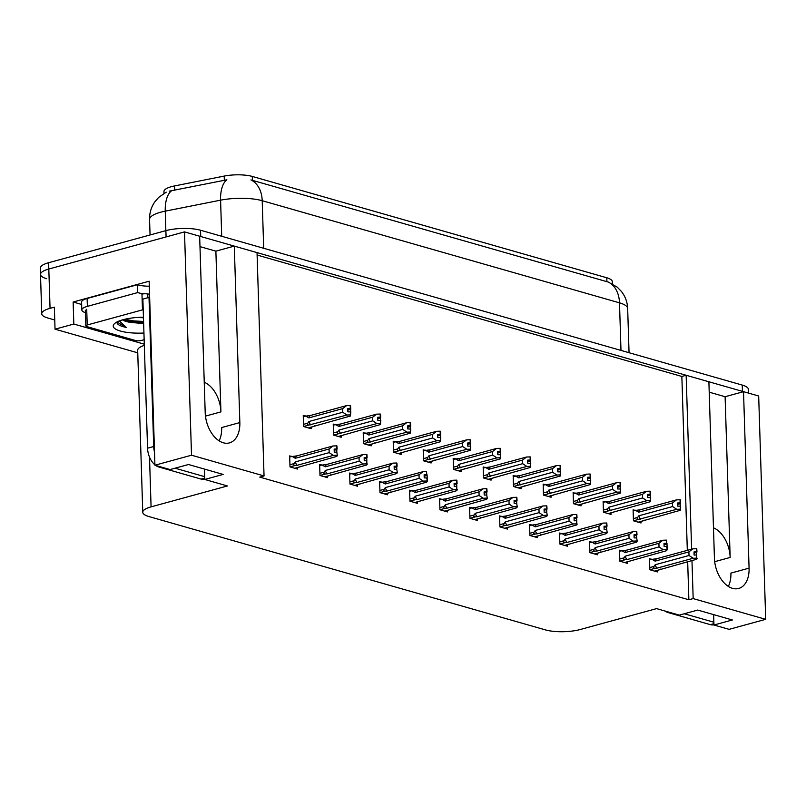 <?xml version="1.0" encoding="UTF-8"?>
<svg xmlns="http://www.w3.org/2000/svg" width="806" height="806" viewBox="0 0 806 806"><rect width="100%" height="100%" fill="white"/><g stroke="black" fill="none" stroke-linecap="round" stroke-linejoin="round"><path stroke-width="1.21" d="M713.471 527.829A26.205 16.483 -105.3 0 1 730.155 557.45L725.108 396.713L743.525 391.676L758.678 396.008L765.7 619.33L693.17 598.596L691.971 560.523M199.979 246.616L215.877 251.16L220.925 411.886A26.205 16.483 74.7 0 0 204.25 382.266M164.021 193.359L163.961 191.526A22.105 6.136 -1.8 0 1 171.446 186.66A22.105 6.136 -1.8 0 1 174.549 185.934L224.209 176.081A22.105 6.136 -1.8 0 1 252.298 176.443L606.787 277.768A22.105 6.136 -1.8 0 1 612.308 281.616L612.379 283.813M205.198 412.672A26.205 16.483 74.7 0 0 229.438 442.897A26.205 16.483 74.7 0 0 239.845 422.576L234.294 246.112L257.033 252.61L264.046 475.943L191.516 455.209L184.503 231.886L199.656 236.218L205.198 412.672M219.111 440.852A26.205 16.483 74.7 0 0 221.67 427.553L239.845 422.576M709.209 392.169L725.108 396.713M46.637 278.705A24.563 6.811 -1.8 0 1 40.502 274.433A24.563 6.811 -1.8 0 1 48.813 269.023L184.503 231.886M215.877 251.16L234.294 246.112M687.317 550.347L681.856 376.452L257.104 255.039M681.856 376.452L686.148 375.274L708.887 381.772L714.428 558.236A26.205 16.483 74.7 0 0 738.669 588.461A26.205 16.483 74.7 0 0 749.076 568.129L743.525 391.676M81.648 304.456L73.134 302.018L149.14 281.213L154.923 465.223L170.086 469.555L188.503 464.518L223.141 474.422L204.724 479.459L227.453 485.958L151.075 506.863A24.563 6.811 178.2 0 0 142.763 512.273A24.563 6.811 178.2 0 0 148.898 516.545L545.541 629.919A24.563 6.811 178.2 0 0 580.199 629.526L656.578 608.621L679.307 615.119L697.734 610.071L732.372 619.975L713.955 625.013L729.108 629.345L765.7 619.33M144.294 344.182L73.83 324.042L73.134 302.018M144.324 345.371A24.563 6.811 178.2 0 0 137.675 350.288L142.763 512.273M73.83 324.042L55.04 329.18L137.755 352.827M54.748 319.992L47.866 318.017A24.563 6.811 -1.8 0 1 41.731 313.756A24.563 6.811 -1.8 0 1 50.053 308.335L54.345 307.167L55.04 329.18M191.516 455.209L154.923 465.223M691.619 549.168L686.148 375.274M713.622 614.615L713.955 625.013M204.392 469.062L204.724 479.459M264.046 475.943L259.754 477.122L688.868 599.775L693.17 598.596M688.868 599.775L687.679 561.701M471.319 507.82L469.576 507.327L469.928 518.339L477.505 520.505L477.454 519.044M531.295 524.968L529.552 524.464L529.895 535.476L537.471 537.642L537.431 536.181M561.278 533.542L559.535 533.038L559.888 544.05L567.464 546.216L567.414 544.755M591.272 542.106L589.529 541.612L589.871 552.624L597.447 554.79L597.407 553.329M621.255 550.679L619.512 550.186L619.854 561.188L627.431 563.354L627.39 561.903M501.312 516.394L499.569 515.9L499.911 526.902L507.488 529.068L507.448 527.618M441.335 499.257L439.592 498.753L439.935 509.765L447.511 511.931L447.471 510.47M411.352 490.683L409.609 490.179L409.952 501.191L417.528 503.357L417.488 501.896M381.359 482.109L379.616 481.615L379.969 492.617L387.545 494.783L387.495 493.332M351.376 473.535L349.633 473.041L349.975 484.053L357.552 486.22L357.511 484.759M321.393 464.971L319.65 464.468L319.992 475.48L327.568 477.646L327.528 476.185M291.399 456.398L289.656 455.894L290.009 466.906L297.585 469.072L297.535 467.611M651.238 559.253L649.495 558.749L649.848 569.761L657.424 571.928L657.374 570.467M484.91 467.44L483.167 466.946L483.509 477.958L491.096 480.124L491.045 478.663M544.886 484.587L543.143 484.084L543.486 495.096L551.062 497.262L551.022 495.811M574.869 493.161L573.126 492.657L573.469 503.669L581.055 505.836L581.005 504.375M604.853 501.725L603.11 501.231L603.462 512.243L611.039 514.409L610.988 512.948M514.893 476.014L513.15 475.52L513.503 486.522L521.079 488.688L521.029 487.237M454.927 458.876L453.184 458.372L453.526 469.384L461.103 471.55L461.062 470.089M424.933 450.302L423.19 449.798L423.543 460.81L431.119 462.976L431.069 461.526M394.95 441.728L393.207 441.235L393.56 452.237L401.136 454.403L401.086 452.952M364.967 433.154L363.224 432.661L363.566 443.673L371.143 445.839L371.103 444.378M334.974 424.591L333.241 424.087L333.583 435.099L341.16 437.265L341.109 435.804M304.99 416.017L303.247 415.513L303.6 426.525L311.176 428.691L311.126 427.24M634.846 510.299L633.103 509.805L633.445 520.807L641.022 522.973L640.982 521.522M749.076 568.129L730.901 573.106A26.205 16.483 -105.3 0 1 728.342 586.405M620.983 350.409L619.492 302.834A32.754 9.088 178.2 0 1 627.662 308.527C627.411 302.23 625.375 296.578 621.547 291.601L617.275 287.168L608.228 282.05A28.663 20.815 106 0 1 619.492 302.834L262.202 200.704A32.754 9.088 178.2 0 0 220.582 200.17A28.663 14.145 -101.2 0 1 226.869 179.809L169.27 191.153M199.656 236.239A24.563 6.811 -1.8 0 1 200.734 236.521L742.447 391.363A24.563 6.811 -1.8 0 1 743.485 391.686M41.731 313.756L40.502 274.433A24.563 6.811 -1.8 0 1 48.813 269.023L166.076 236.924L165.885 230.637A24.563 6.811 -1.8 0 1 200.543 230.234L742.245 385.077A24.563 6.811 -1.8 0 1 748.381 389.338L748.502 393.096M608.228 282.05L250.938 179.919A28.663 20.815 -74 0 1 262.202 200.704L263.693 248.288M40.502 274.433L40.3 268.146A24.563 6.811 -1.8 0 1 48.612 262.726L165.885 230.637M633.133 510.772L640.337 509.765L676.486 499.871L680.042 499.74L680.133 502.894L677.604 502.984L677.705 506.128L680.677 506.158L680.244 510.299L638.201 522.167M638.402 522.228L643.672 520.676M680.153 499.891L680.576 503.015L680.365 499.841M635.279 510.178L638.695 512.183L672.506 502.924L672.617 506.541L638.815 515.79L637.596 517.482C636.861 518.711 637.294 519.326 638.906 519.306L676.778 509.311L680.335 509.18L680.234 506.037M680.042 499.74L680.133 502.894M677.645 504.425L680.204 503.72L680.274 506.047M680.204 503.72L680.576 503.015M638.815 515.79A5.571 3.506 74.7 0 0 640.639 519.205M672.506 502.924L676.486 499.871M676.778 509.311L672.617 506.541M640.337 509.765A5.571 3.506 74.7 0 0 638.695 512.183M677.624 503.639L680.254 502.924M677.624 503.76L680.466 502.984M649.525 559.717L656.739 558.719L692.888 548.826L696.545 548.725L696.646 551.868L693.996 551.929L694.097 555.072L696.636 554.981L696.737 558.135L696.636 554.981M694.016 552.594L696.646 551.868M696.434 548.695L696.535 551.838M696.868 551.939L696.767 548.785L696.978 551.969L694.026 552.715M694.047 553.369L696.978 551.969M651.681 559.132L655.097 561.127L688.898 551.878L692.888 548.826M656.739 558.719A5.571 3.506 74.7 0 0 655.097 561.127M649.848 569.751L655.298 568.26C653.706 568.28 653.263 567.676 653.988 566.427L649.777 567.585M655.298 568.26L657.031 568.149A5.571 3.506 -105.3 0 1 655.207 564.744L653.988 566.427M657.031 568.149L693.18 558.256L689.019 555.495L655.207 564.744M688.898 551.878L689.019 555.495M693.18 558.256L696.737 558.135M697.18 558.256L696.646 559.253L654.593 571.122M654.794 571.182L660.064 569.62M696.596 552.674L696.676 554.991M603.14 502.198L610.354 501.191L646.503 491.297L650.049 491.176L650.15 494.32L647.621 494.41L647.712 497.554L650.694 497.594L650.261 501.725L608.218 513.593M608.409 513.654L613.678 512.102M650.17 491.328L650.593 494.441L650.382 491.267M605.296 501.604L608.711 503.609L642.513 494.36L642.634 497.967L608.822 507.226L607.603 508.908C606.878 510.148 607.311 510.752 608.923 510.742L646.795 500.738L650.351 500.607L650.251 497.463M650.049 491.176L650.15 494.32M647.661 495.851L650.21 495.146L650.291 497.473M650.21 495.146L650.593 494.441M608.822 507.226A5.571 3.506 74.7 0 0 610.646 510.631M642.513 494.36L646.503 491.297M646.795 500.738L642.634 497.967M610.354 501.191A5.571 3.506 74.7 0 0 608.711 503.609M647.641 495.065L650.261 494.35M647.641 495.186L650.482 494.41M573.157 493.625L580.37 492.617L616.509 482.723L620.066 482.603L620.167 485.746L617.628 485.837L617.728 488.98L620.711 489.02L620.277 493.151L578.224 505.03M578.426 505.08L583.695 503.528M620.187 482.754L620.61 485.877L620.398 482.693M575.303 493.04L578.728 495.035L612.53 485.786L612.641 489.403L578.839 498.652L577.62 500.335C576.884 501.574 577.328 502.188 578.93 502.168L616.812 492.164L620.358 492.033L620.267 488.889M620.066 482.603L620.167 485.746M617.678 487.277L620.227 486.582L620.298 488.899M620.227 486.582L620.61 485.877M578.839 498.652A5.571 3.506 74.7 0 0 580.663 502.057M612.53 485.786L616.509 482.723M616.812 492.164L612.641 489.403M580.37 492.617A5.571 3.506 74.7 0 0 578.728 495.035M617.648 486.502L620.277 485.776M617.658 486.623L620.499 485.837M543.173 485.051L550.377 484.053L586.526 474.16L590.083 474.029L590.173 477.172L587.645 477.263L587.745 480.406L590.717 480.447L590.284 484.587L548.241 496.456M548.443 496.516L553.712 494.955M590.193 474.18L590.617 477.303L590.405 474.119M545.319 484.466L548.735 486.471L582.547 477.212L582.657 480.829L548.856 490.078L547.637 491.761C546.901 493 547.334 493.615 548.946 493.594L586.828 483.59L590.375 483.469L590.617 477.303M590.083 474.029L590.173 477.172M587.685 478.704L590.244 478.008M548.856 490.078A5.571 3.506 74.7 0 0 550.679 493.484M582.547 477.212L586.526 474.16M586.828 483.59L582.657 480.829M550.377 484.053A5.571 3.506 74.7 0 0 548.735 486.471M587.665 477.928L590.294 477.212M587.665 478.049L590.506 477.273M619.542 551.153L626.746 550.145L662.895 540.252L666.451 540.121L666.663 543.304L664.013 543.355L664.114 546.508L666.643 546.418L667.187 549.682L666.995 543.395M664.033 544.02L666.663 543.304M666.451 540.121L666.552 543.264M666.874 543.365L664.043 544.141M664.063 544.806L666.612 544.1M621.688 550.558L625.113 552.563L658.915 543.304L662.895 540.252M626.746 550.145A5.571 3.506 74.7 0 0 625.113 552.563M619.854 561.188L625.315 559.686C623.713 559.717 623.28 559.102 624.005 557.853L619.784 559.011M625.315 559.686L627.048 559.576A5.571 3.506 -105.3 0 1 625.224 556.17L624.005 557.853M627.048 559.576L663.197 549.682L659.026 546.921L625.224 556.17M658.915 543.304L659.026 546.921M663.197 549.682L666.743 549.561M667.187 549.682L666.653 550.679L624.61 562.548M624.811 562.608L630.08 561.057M589.559 542.579L596.762 541.572L632.912 531.678L636.579 531.587L636.68 534.731L634.03 534.791L634.131 537.934L636.659 537.844L637.203 541.118L636.659 537.844M634.05 535.446L636.68 534.731M636.458 531.547L636.559 534.7M636.891 534.791L636.79 531.648L637.002 534.821L634.05 535.567M634.07 536.232L637.002 534.821M591.705 541.985L595.12 543.99L628.932 534.741L632.912 531.678M596.762 541.572A5.571 3.506 74.7 0 0 595.12 543.99M589.871 552.614L595.332 551.123C593.73 551.143 593.297 550.528 594.022 549.289L589.801 550.438M595.332 551.123L597.065 551.012A5.571 3.506 -105.3 0 1 595.241 547.606L594.022 549.289M597.065 551.012L633.204 541.118L629.043 538.348L595.241 547.606M628.932 534.741L629.043 538.348M633.204 541.118L636.76 540.987M637.203 541.118L636.669 542.106L594.627 553.974M594.828 554.034L600.097 552.483M636.629 535.527L636.7 537.854M559.566 534.005L566.779 532.998L602.928 523.104L606.586 523.013L606.686 526.157L604.037 526.217L604.137 529.361L606.676 529.27L607.22 532.544L606.676 529.27M604.067 526.882L606.686 526.157M606.475 522.983L606.575 526.127M606.908 526.217L606.807 523.074L607.019 526.258L604.067 526.993M604.087 527.658L607.019 526.258M561.722 533.421L565.137 535.416L598.939 526.167L602.928 523.104M566.779 532.998A5.571 3.506 74.7 0 0 565.137 535.416M559.888 544.04L565.349 542.549C563.747 542.569 563.303 541.964 564.029 540.715L559.817 541.874M565.349 542.549L567.071 542.438A5.571 3.506 -105.3 0 1 565.248 539.033L564.029 540.715M567.071 542.438L603.22 532.544L599.06 529.774L565.248 539.033M598.939 526.167L599.06 529.774M603.22 532.544L606.777 532.413M607.22 532.544L606.686 533.532L564.633 545.41M564.835 545.461L570.104 543.909M606.636 526.963L606.717 529.28M529.582 525.431L536.786 524.434L572.935 514.54L576.602 514.44L576.703 517.583L574.053 517.643L574.154 520.787L576.683 520.696L576.784 523.85L576.683 520.696M574.073 518.308L576.703 517.583M576.492 514.409L576.592 517.553M576.915 517.654L576.824 514.5L577.036 517.684L574.084 518.429M574.104 519.084L577.036 517.684M531.728 524.847L535.154 526.842L568.955 517.593L572.935 514.54M536.786 524.434A5.571 3.506 74.7 0 0 535.154 526.842M529.895 535.466L535.355 533.975C533.753 533.995 533.32 533.391 534.046 532.141L529.824 533.3M535.355 533.975L537.088 533.864A5.571 3.506 -105.3 0 1 535.265 530.459L534.046 532.141M537.088 533.864L573.237 523.971L569.066 521.21L535.265 530.459M568.955 517.593L569.066 521.21M573.237 523.971L576.784 523.85M577.227 523.971L576.693 524.968L534.65 536.836M534.852 536.897L540.121 535.335M576.653 518.389L576.723 520.706M155.739 465.455A16.382 10.307 74.7 0 0 158.883 467.017L201.097 479.086A16.382 10.307 74.7 0 0 204.714 479.207M149.654 297.575A16.382 10.307 -105.3 0 1 149.009 297.414L142.874 299.097L147.558 448.196A16.382 10.307 74.7 0 0 154.913 464.82M149.009 297.414L153.694 446.514A16.382 10.307 74.7 0 0 154.51 452.045M175.043 468.195L204.633 476.658M87.119 298.492A16.382 4.544 178.2 0 0 81.577 302.099L81.829 309.967A16.382 4.544 -1.8 0 1 87.37 306.361L137.715 292.578L137.463 284.72L87.119 298.492L87.37 306.361M85.406 312.657A16.382 4.544 -1.8 0 1 81.829 309.967M149.301 286.19A16.382 4.544 -1.8 0 1 137.463 284.72M149.543 294.049A16.382 4.544 -1.8 0 1 147.599 294.029M144.002 293.807A16.382 4.544 -1.8 0 1 137.715 292.578M664.97 611.019A16.382 10.307 74.7 0 0 668.103 612.57L710.328 624.64A16.382 10.307 74.7 0 0 713.945 624.761M684.274 613.759L713.864 622.212M143.942 333.039A28.663 7.949 -1.8 0 1 114.402 323.73A28.663 7.949 -1.8 0 1 122.955 319.75A28.663 7.949 -1.8 0 1 143.438 317.181M137.08 317.463L143.458 317.786M123.338 319.65L131.076 322.471L143.639 323.538M122.522 319.871A20.472 5.672 178.2 0 0 131.076 322.471M144.153 339.689L141.332 340.464A4.09 1.138 -1.8 0 1 135.559 340.525L86.847 326.601A4.09 1.138 -1.8 0 1 85.819 325.896A4.09 1.138 -1.8 0 1 87.209 324.989L142.471 309.867A4.09 1.138 -1.8 0 1 143.206 309.705M142.471 309.867L141.967 294.14A4.09 1.138 -1.8 0 1 147.75 294.069L147.861 297.736M117.021 321.947L117.051 323.045C117.918 324.899 120.981 326.349 126.24 327.407L119.389 320.899M123.57 319.801L133.645 321.886L143.609 322.43M124.93 319.247L133.615 320.899L143.579 321.453M117.001 322.027L126.24 327.407M513.18 476.487L520.394 475.48L556.543 465.586L560.089 465.455L560.19 468.608L557.661 468.699L557.752 471.842L560.734 471.873L560.301 476.014L518.258 487.882M518.449 487.942L523.719 486.391M560.21 465.606L560.633 468.729L560.422 465.556M515.336 475.893L518.752 477.898L552.553 468.639L552.674 472.256L518.863 481.504L517.643 483.197C516.918 484.426 517.351 485.041 518.963 485.021L556.835 475.026L560.392 474.895L560.291 471.752M560.089 465.455L560.19 468.608M557.702 470.14L560.261 469.435L560.331 471.762M560.261 469.435L560.633 468.729M518.863 481.504A5.571 3.506 74.7 0 0 520.686 484.92M552.553 468.639L556.543 465.586M556.835 475.026L552.674 472.256M520.394 475.48A5.571 3.506 74.7 0 0 518.752 477.898M557.681 469.354L560.301 468.639M557.681 469.475L560.523 468.699M483.197 467.913L490.411 466.906L526.55 457.012L530.106 456.891L530.207 460.035L527.668 460.125L527.769 463.269L530.751 463.309L530.318 467.44L488.265 479.308M488.466 479.369L493.735 477.817M530.227 457.042L530.65 460.155L530.439 456.982M485.343 467.319L488.768 469.324L522.57 460.075L522.681 463.682L488.879 472.941L487.66 474.623C486.925 475.862 487.368 476.467 488.97 476.457L526.852 466.452L530.398 466.321L530.308 463.178M530.106 456.891L530.207 460.035M527.718 461.566L530.267 460.861L530.338 463.188M530.267 460.861L530.65 460.155M488.879 472.941A5.571 3.506 74.7 0 0 490.703 476.346M522.57 460.075L526.55 457.012M526.852 466.452L522.681 463.682M490.411 466.906A5.571 3.506 74.7 0 0 488.768 469.324M527.688 460.78L530.318 460.065M527.698 460.901L530.539 460.125M453.214 459.339L460.417 458.332L496.567 448.438L500.123 448.317L500.214 451.461L497.685 451.551L497.786 454.695L500.758 454.735L500.325 458.866L458.282 470.744M458.483 470.795L463.752 469.243M500.234 448.468L500.667 451.592L500.445 448.408M455.36 458.755L458.775 460.75L492.587 451.501L492.698 455.118L458.896 464.367L457.677 466.049C456.942 467.289 457.385 467.903 458.987 467.883L496.869 457.879L500.415 457.748L500.314 454.604M500.123 448.317L500.214 451.461M497.725 452.992L500.284 452.297L500.355 454.614M500.284 452.297L500.667 451.592M458.896 464.367A5.571 3.506 74.7 0 0 460.72 467.772M492.587 451.501L496.567 448.438M496.869 457.879L492.698 455.118M460.417 458.332A5.571 3.506 74.7 0 0 458.775 460.75M497.705 452.216L500.335 451.491M497.705 452.337L500.546 451.551M499.599 516.868L506.803 515.86L542.952 505.966L546.619 505.866L546.72 509.019L544.07 509.07L544.171 512.223L546.7 512.132L547.244 515.397L546.7 512.132M544.09 509.735L546.72 509.019M546.498 505.836L546.599 508.979M546.931 509.08L546.831 505.936L547.042 509.11L544.09 509.855M544.11 510.52L547.042 509.11M501.745 516.273L505.161 518.278L538.972 509.019L542.952 505.966M506.803 515.86A5.571 3.506 74.7 0 0 505.161 518.278M499.911 526.902L505.372 525.401C503.77 525.431 503.337 524.817 504.062 523.568L499.841 524.726M505.372 525.401L507.105 525.29A5.571 3.506 -105.3 0 1 505.281 521.885L504.062 523.568M507.105 525.29L543.244 515.397L539.083 512.636L505.281 521.885M538.972 509.019L539.083 512.636M543.244 515.397L546.8 515.276M547.244 515.397L546.71 516.394L504.667 528.262M504.868 528.323L510.138 526.771M546.67 509.815L546.74 512.142M469.606 508.294L476.82 507.286L512.969 497.393L516.626 497.302L516.727 500.445L514.077 500.506L514.178 503.649L516.717 503.559L517.261 506.833L516.717 503.559M514.107 501.161L516.727 500.445M516.515 497.262L516.616 500.415M516.948 500.506L516.848 497.362L517.059 500.536L514.107 501.282M514.127 501.947L517.059 500.536M471.762 507.699L475.177 509.704L508.979 500.455L512.969 497.393M476.82 507.286A5.571 3.506 74.7 0 0 475.177 509.704M469.928 518.329L475.389 516.837C473.787 516.858 473.344 516.243 474.069 515.004L469.858 516.152M475.389 516.837L477.112 516.727A5.571 3.506 -105.3 0 1 475.288 513.321L474.069 515.004M477.112 516.727L513.261 506.833L509.1 504.062L475.288 513.321M508.979 500.455L509.1 504.062M513.261 506.833L516.817 506.702M517.261 506.833L516.727 507.82L474.674 519.689M474.875 519.749L480.144 518.198M516.676 501.241L516.757 503.569M439.623 499.72L446.826 498.713L482.975 488.819L486.643 488.728L486.743 491.872L484.094 491.932L484.194 495.075L486.723 494.985L487.267 498.259L486.723 494.985M484.114 492.597L486.743 491.872M486.532 488.698L486.633 491.841M486.955 491.932L486.864 488.789L487.076 491.972L484.124 492.708M484.144 493.373L487.076 491.972M441.769 499.136L445.194 501.13L478.996 491.882L482.975 488.819M446.826 498.713A5.571 3.506 74.7 0 0 445.194 501.13M439.935 509.755L445.396 508.264C443.794 508.284 443.36 507.679 444.086 506.43L439.875 507.589M445.396 508.264L447.129 508.153A5.571 3.506 -105.3 0 1 445.305 504.747L444.086 506.43M447.129 508.153L483.278 498.259L479.107 495.499L445.305 504.747M478.996 491.882L479.107 495.499M483.278 498.259L486.824 498.128M487.267 498.259L486.743 499.246L444.69 511.125M444.892 511.175L450.161 509.624M486.693 492.678L486.764 494.995M423.231 450.766L430.434 449.768L466.583 439.875L470.13 439.744L470.23 442.887L467.702 442.978L467.792 446.121L470.775 446.161L470.341 450.302L428.298 462.17M428.49 462.231L433.759 460.669M470.251 439.895L470.674 443.018L470.462 439.834M425.377 450.181L428.792 452.186L462.594 442.927L462.715 446.544L428.903 455.793L427.684 457.476C426.958 458.715 427.392 459.329 429.004 459.309L466.875 449.305L470.432 449.184L470.331 446.03M470.13 439.744L470.23 442.887M467.742 444.418L470.301 443.723L470.372 446.05M470.301 443.723L470.674 443.018M428.903 455.793A5.571 3.506 74.7 0 0 430.726 459.198M462.594 442.927L466.583 439.875M466.875 449.305L462.715 446.544M430.434 449.768A5.571 3.506 74.7 0 0 428.792 452.186M467.722 443.643L470.341 442.927M467.722 443.763L470.563 442.988M393.237 442.202L400.451 441.194L436.59 431.301L440.147 431.17L440.247 434.323L437.708 434.414L437.809 437.557L440.791 437.587L440.358 441.728L398.305 453.597M398.507 453.657L403.776 452.106M440.267 431.321L440.691 434.444L440.479 431.27M395.383 441.607L398.809 443.612L432.61 434.353L432.721 437.97L398.92 447.219L397.701 448.912C396.965 450.141 397.408 450.755 399.01 450.745L436.892 440.741L440.439 440.61L440.348 437.467M440.147 431.17L440.247 434.323M437.759 435.855L440.308 435.149L440.378 437.477M440.308 435.149L440.691 434.444M398.92 447.219A5.571 3.506 74.7 0 0 400.743 450.635M432.61 434.353L436.59 431.301M436.892 440.741L432.721 437.97M400.451 441.194A5.571 3.506 74.7 0 0 398.809 443.612M437.729 435.069L440.358 434.353M437.739 435.19L440.58 434.414M363.254 433.628L370.458 432.62L406.607 422.727L410.163 422.606L410.254 425.749L407.725 425.84L407.826 428.983L410.798 429.024L410.365 433.154L368.322 445.023M368.523 445.083L373.793 443.532M410.274 422.757L410.707 425.87L410.486 422.697M365.4 433.034L368.816 435.039L402.627 425.79L402.738 429.397L368.936 438.655L367.717 440.338C366.982 441.577 367.425 442.182 369.027 442.172L406.909 432.167L410.456 432.036L410.355 428.893M410.163 422.606L410.254 425.749M407.776 427.281L410.325 426.586L410.395 428.903M410.325 426.586L410.707 425.87M368.936 438.655A5.571 3.506 74.7 0 0 370.76 442.061M402.627 425.79L406.607 422.727M406.909 432.167L402.738 429.397M370.458 432.62A5.571 3.506 74.7 0 0 368.816 435.039M407.745 426.495L410.375 425.78M407.745 426.616L410.586 425.84M333.271 425.054L340.475 424.047L376.624 414.153L380.17 414.032L380.271 417.176L377.742 417.266L377.843 420.41L380.815 420.45L380.382 424.581L338.339 436.459M338.53 436.509L343.809 434.958M380.291 414.183L380.714 417.307L380.503 414.123M335.417 424.47L338.832 426.465L372.644 417.216L372.755 420.833L338.943 430.082L337.734 431.764C336.999 433.003 337.432 433.618 339.044 433.598L376.916 423.593L380.472 423.462L380.372 420.319M380.17 414.032L380.271 417.176M377.782 418.707L380.341 418.012L380.412 420.329M380.341 418.012L380.714 417.307M338.943 430.082A5.571 3.506 74.7 0 0 340.767 433.487M372.644 417.216L376.624 414.153M376.916 423.593L372.755 420.833M340.475 424.047A5.571 3.506 74.7 0 0 338.832 426.465M377.762 417.931L380.382 417.206M377.762 418.052L380.603 417.266M303.278 416.48L310.491 415.483L346.63 405.589L350.187 405.458L350.288 408.602L347.749 408.692L347.849 411.836L350.832 411.876L350.398 416.017L308.345 427.885M308.547 427.946L313.816 426.384M350.308 405.609L350.731 408.733L350.519 405.549M305.424 415.896L308.849 417.901L342.651 408.642L342.762 412.259L308.96 421.508L307.741 423.19C307.005 424.43 307.449 425.044 309.051 425.024L346.933 415.019L350.479 414.899L350.731 408.733M350.187 405.458L350.288 408.602M347.799 410.133L350.348 409.438M308.96 421.508A5.571 3.506 74.7 0 0 310.784 424.913M342.651 408.642L346.63 405.589M346.933 415.019L342.762 412.259M310.491 415.483A5.571 3.506 74.7 0 0 308.849 417.901M347.769 409.357L350.398 408.642M347.779 409.478L350.62 408.702M409.639 491.146L416.843 490.149L452.992 480.255L456.659 480.154L456.76 483.298L454.11 483.358L454.211 486.502L456.74 486.411L456.841 489.564L456.74 486.411M454.131 484.023L456.76 483.298M456.539 480.124L456.639 483.268M456.972 483.368L456.871 480.215L457.083 483.399L454.131 484.144M454.151 484.799L457.083 483.399M411.785 490.562L415.201 492.557L449.013 483.308L452.992 480.255M416.843 490.149A5.571 3.506 74.7 0 0 415.201 492.557M409.952 501.181L415.412 499.69C413.81 499.71 413.377 499.105 414.103 497.856L409.881 499.015M415.412 499.69L417.145 499.579A5.571 3.506 -105.3 0 1 415.322 496.174L414.103 497.856M417.145 499.579L453.284 489.685L449.123 486.925L415.322 496.174M449.013 483.308L449.123 486.925M453.284 489.685L456.841 489.564M457.284 489.685L456.75 490.683L414.707 502.551M414.909 502.612L420.178 501.05M456.71 484.104L456.78 486.421M379.646 482.582L386.86 481.575L423.009 471.681L426.555 471.55L426.767 474.734L424.127 474.784L424.218 477.938L426.757 477.847L427.301 481.111L427.099 474.825M424.147 475.449L426.767 474.734M426.555 471.55L426.656 474.694M426.989 474.794L424.147 475.57M424.168 476.235L426.717 475.53M381.802 481.988L385.218 483.993L419.019 474.734L423.009 471.681M386.86 481.575A5.571 3.506 74.7 0 0 385.218 483.993M379.969 492.617L385.429 491.116C383.827 491.146 383.384 490.532 384.109 489.282L379.898 490.441M385.429 491.116L387.152 491.005A5.571 3.506 -105.3 0 1 385.328 487.6L384.109 489.282M387.152 491.005L423.301 481.111L419.14 478.351L385.328 487.6M419.019 474.734L419.14 478.351M423.301 481.111L426.858 480.991M427.301 481.111L426.767 482.109L384.714 493.977M384.915 494.038L390.185 492.486M349.663 474.009L356.867 473.001L393.016 463.107L396.683 463.017L396.784 466.16L394.134 466.221L394.235 469.364L396.764 469.273L397.308 472.548L396.764 469.273M394.154 466.875L396.784 466.16M396.572 462.976L396.673 466.13M396.995 466.221L396.905 463.077L397.116 466.251L394.164 466.996M394.184 467.661L397.116 466.251M351.809 473.414L355.234 475.419L389.036 466.17L393.016 463.107M356.867 473.001A5.571 3.506 74.7 0 0 355.234 475.419M349.975 484.043L355.436 482.552C353.834 482.572 353.401 481.958 354.126 480.719L349.915 481.867M355.436 482.552L357.169 482.441A5.571 3.506 -105.3 0 1 355.345 479.036L354.126 480.719M357.169 482.441L393.318 472.548L389.147 469.777L355.345 479.036M389.036 466.17L389.147 469.777M393.318 472.548L396.864 472.417M397.308 472.548L396.784 473.535L354.731 485.403M354.932 485.464L360.201 483.912M396.733 466.956L396.804 469.283M319.68 465.435L326.883 464.427L363.032 454.534L366.7 454.443L366.801 457.586L364.151 457.647L364.252 460.79L366.78 460.7L366.881 463.843L366.78 460.7M364.171 458.312L366.801 457.586M366.589 454.413L366.68 457.556M367.012 457.647L366.911 454.503L367.123 457.687L364.171 458.423M364.191 459.088L367.123 457.687M321.826 464.85L325.241 466.845L359.053 457.596L363.032 454.534M326.883 464.427A5.571 3.506 74.7 0 0 325.241 466.845M319.992 475.469L325.453 473.978C323.851 473.999 323.418 473.394 324.143 472.145L319.922 473.303M325.453 473.978L327.186 473.868A5.571 3.506 -105.3 0 1 325.362 470.462L324.143 472.145M327.186 473.868L363.325 463.974L359.164 461.213L325.362 470.462M359.053 457.596L359.164 461.213M363.325 463.974L366.881 463.843M367.324 463.974L366.79 464.961L324.747 476.84M324.949 476.89L330.218 475.339M366.75 458.392L366.821 460.71M289.686 456.861L296.9 455.864L333.049 445.97L336.707 445.869L336.807 449.013L334.168 449.073L334.258 452.216L336.797 452.126L337.341 455.4L336.797 452.126M334.188 449.738L336.807 449.013M336.596 445.839L336.696 448.982M337.029 449.083L336.928 445.93L337.14 449.113L334.188 449.859M334.208 450.514L337.14 449.113M291.843 456.277L295.258 458.271L329.06 449.023L333.049 445.97M296.9 455.864A5.571 3.506 74.7 0 0 295.258 458.271M290.009 466.896L295.47 465.405C293.868 465.425 293.424 464.82 294.15 463.571L289.938 464.73M295.47 465.405L297.192 465.294A5.571 3.506 -105.3 0 1 295.369 461.888L294.15 463.571M297.192 465.294L333.341 455.4L329.18 452.64L295.369 461.888M329.06 449.023L329.18 452.64M333.341 455.4L336.898 455.279M337.341 455.4L336.807 456.398L294.754 468.266M294.956 468.326L300.225 466.765M336.757 449.819L336.837 452.146M730.155 557.45L714.7 561.681M220.925 411.886L205.47 416.118M174.549 185.934L174.68 190.216M50.053 308.335L48.612 262.726M151.075 506.863L149.513 457.123M606.787 277.768L606.908 281.687M224.209 176.081L224.34 180.363M252.298 176.443L252.419 180.363M221.721 236.289L220.582 200.17L165.25 211.152A32.754 9.088 178.2 0 0 160.656 212.22A32.754 9.088 178.2 0 0 149.563 219.444L150.057 234.969M171.607 190.74A28.663 14.145 -101.2 0 0 165.25 211.152L165.855 230.637M200.543 230.234L200.734 236.521M742.245 385.077L742.447 391.363M633.445 520.807L638.906 519.306M637.596 517.482L633.375 518.631M603.462 512.233L608.923 510.742M607.603 508.908L603.392 510.057M573.469 503.659L578.93 502.168M577.62 500.335L573.409 501.493M543.486 495.096L548.946 493.594M547.637 491.761L543.415 492.919M160.062 466.694L158.883 467.017M201.097 479.086L204.684 478.099M153.694 446.514L147.558 448.196M669.282 612.248L668.103 612.57M710.328 624.64L713.904 623.663M87.209 324.989L86.716 309.262M513.503 486.522L518.963 485.021M517.643 483.197L513.432 484.346M483.509 477.948L488.97 476.457M487.66 474.623L483.449 475.772M453.526 469.374L458.987 467.883M457.677 466.049L453.456 467.208M423.543 460.81L429.004 459.309M427.684 457.476L423.472 458.634M393.55 452.237L399.01 450.745M397.701 448.912L393.489 450.06M363.566 443.663L369.027 442.172M367.717 440.338L363.496 441.487M333.583 435.089L339.044 433.598M337.734 431.764L333.513 432.923M303.6 426.525L309.051 425.024M307.741 423.19L303.53 424.349M166.248 192.16L158.701 197.369L154.692 202.044C151.135 207.283 149.422 213.086 149.563 219.444M627.662 308.527L629.053 352.716M644.276 520.142L643.561 520.767M660.668 569.096L659.963 569.721M614.283 511.568L613.578 512.203M584.3 503.004L583.584 503.629M554.316 494.431L553.601 495.055M630.685 560.523L629.97 561.147M600.702 551.949L599.986 552.584M570.708 543.385L570.003 544.01M540.725 534.811L540.01 535.436M85.819 325.896L85.325 310.169M524.323 485.857L523.618 486.481M494.34 477.283L493.625 477.918M464.357 468.719L463.641 469.344M510.742 526.237L510.027 526.862M480.749 517.664L480.044 518.298M450.766 509.1L450.05 509.724M434.363 460.145L433.658 460.77M404.38 451.572L403.665 452.196M374.397 442.998L373.682 443.632M344.404 434.434L343.699 435.059M314.421 425.86L313.715 426.485M420.782 500.526L420.067 501.151M390.789 491.952L390.084 492.577M360.806 483.378L360.091 484.013M330.823 474.815L330.107 475.439M300.829 466.241L300.124 466.865"/></g></svg>

